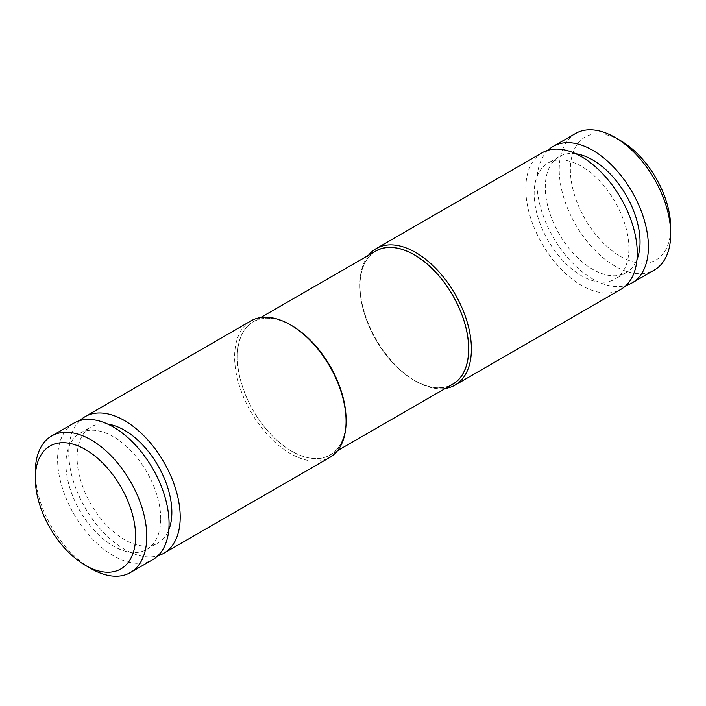 <?xml version="1.0" encoding="UTF-8"?>
<svg xmlns="http://www.w3.org/2000/svg" width="706" height="706" viewBox="0 0 706 706"><rect width="100%" height="100%" fill="white"/><g stroke="black" fill="none" stroke-linecap="round" stroke-linejoin="round"><path stroke-width="0.53" stroke-dasharray="3.53 2.65" d="M250.939 320.903A78.825 45.511 -120 0 0 250.939 411.925A78.825 45.511 -120 0 0 329.764 457.435M79.893 420.573A78.825 45.511 -120 0 0 85.064 507.693A78.825 45.511 -120 0 0 157.923 555.728M291.693 325.581A76.936 44.416 -120 0 0 237.287 356.989A76.936 44.416 -120 0 0 291.693 451.213A76.936 44.416 -120 0 0 346.09 419.805M107.691 424.085A66.999 38.68 -120 0 0 90.977 426.909A66.999 38.68 -120 0 0 90.977 504.278A66.999 38.68 -120 0 0 157.976 542.958A66.999 38.68 -120 0 0 168.787 529.897M346.037 419.77A76.857 44.372 -120 0 0 312.484 342.428A76.857 44.372 -120 0 0 253.26 321.839A76.857 44.372 -120 0 0 253.26 410.583A76.857 44.372 -120 0 0 330.117 454.955A76.857 44.372 -120 0 0 346.037 419.77M160.712 518.725A66.999 38.68 -120 0 0 131.466 451.302A66.999 38.68 -120 0 0 79.831 433.352A66.999 38.68 -120 0 0 79.831 510.712A66.999 38.68 -120 0 0 146.83 549.392A66.999 38.68 -120 0 0 160.712 518.725M375.883 251.045A76.857 44.372 -120 0 0 375.883 339.789A76.857 44.372 -120 0 0 452.74 384.161M73.918 423.106A78.825 45.511 -120 0 0 73.918 514.127A78.825 45.511 -120 0 0 152.743 559.637M374.145 252.051A76.936 44.416 -120 0 0 359.91 286.195A76.936 44.416 -120 0 0 414.307 380.419A76.936 44.416 -120 0 0 450.993 385.167M35.3 472.067A78.825 45.511 -120 0 0 91.039 568.604M368.461 255.334A78.825 45.511 -120 0 0 359.91 284.65A78.825 45.511 -120 0 0 415.649 381.187A78.825 45.511 -120 0 0 445.318 388.441M542.111 152.805A78.825 45.511 -120 0 0 542.111 243.817A78.825 45.511 -120 0 0 620.936 289.328M628.896 248.415A66.999 38.68 -120 0 0 599.65 180.992A66.999 38.68 -120 0 0 548.024 163.042A66.999 38.68 -120 0 0 548.024 240.402A66.999 38.68 -120 0 0 615.023 279.091A66.999 38.68 -120 0 0 628.896 248.415M575.884 153.784A66.999 38.68 -120 0 0 559.17 156.608A66.999 38.68 -120 0 0 559.17 233.968A66.999 38.68 -120 0 0 626.169 272.648A66.999 38.68 -120 0 0 636.971 259.587M548.077 150.272A78.825 45.511 -120 0 0 553.257 237.384A78.825 45.511 -120 0 0 626.107 285.427M575.549 133.496A78.825 45.511 -120 0 0 575.549 224.508A78.825 45.511 -120 0 0 654.374 270.019M620.539 140.618A70.944 40.957 -120 0 0 570.377 169.581A70.944 40.957 -120 0 0 620.539 256.463A70.944 40.957 -120 0 0 670.7 227.5M146.83 549.392L157.976 542.958M79.831 433.352L90.977 426.909M260.682 317.559L253.26 321.839M337.539 450.666L330.117 454.955M414.307 380.419L415.649 381.187M359.91 286.195L359.91 284.65M559.17 156.608L548.024 163.042M626.169 272.648L615.023 279.091"/><path stroke-width="1.06" d="M157.923 555.728A78.825 45.511 -120 0 0 163.889 553.195L329.764 457.435A78.825 45.511 -120 0 0 346.09 421.35A78.825 45.511 -120 0 0 290.351 324.813A78.825 45.511 -120 0 0 250.939 320.903L85.064 416.672A78.825 45.511 -120 0 0 79.893 420.573M163.889 553.195A78.825 45.511 -120 0 0 180.215 517.119A78.825 45.511 -120 0 0 145.807 437.791A78.825 45.511 -120 0 0 85.064 416.672M346.09 421.35L346.09 419.805A76.936 44.416 -120 0 0 291.693 325.581L290.351 324.813M168.787 529.897A66.999 38.68 -120 0 0 171.858 512.291A66.999 38.68 -120 0 0 107.691 424.085M337.539 450.666L452.74 384.161A76.857 44.372 -120 0 0 468.652 348.976A76.857 44.372 -120 0 0 435.108 271.633A76.857 44.372 -120 0 0 375.883 251.045L260.682 317.559M85.461 565.382L91.039 568.604A78.825 45.511 -120 0 0 130.451 572.504L152.743 559.637A78.825 45.511 -120 0 0 169.069 523.552A78.825 45.511 -120 0 0 134.661 444.224A78.825 45.511 -120 0 0 73.918 423.106L51.626 435.981A78.825 45.511 -120 0 0 35.3 472.067L35.3 478.5A70.944 40.957 -120 0 0 85.461 565.382A70.944 40.957 -120 0 0 135.623 536.419A70.944 40.957 -120 0 0 85.461 449.537A70.944 40.957 -120 0 0 35.3 478.5M450.993 385.167A76.936 44.416 -120 0 0 468.713 349.011A76.936 44.416 -120 0 0 433.987 270.398A76.936 44.416 -120 0 0 374.145 252.051M130.451 572.504A78.825 45.511 -120 0 0 146.777 536.419A78.825 45.511 -120 0 0 112.369 457.1A78.825 45.511 -120 0 0 51.626 435.981M445.318 388.441A78.825 45.511 -120 0 0 455.061 385.097A78.825 45.511 -120 0 0 471.387 349.011A78.825 45.511 -120 0 0 436.979 269.683A78.825 45.511 -120 0 0 376.236 248.565A78.825 45.511 -120 0 0 368.461 255.334M455.061 385.097L620.936 289.328A78.825 45.511 -120 0 0 637.262 253.242A78.825 45.511 -120 0 0 602.853 173.923A78.825 45.511 -120 0 0 542.111 152.805L376.236 248.565M636.971 259.587A66.999 38.68 -120 0 0 640.042 241.981A66.999 38.68 -120 0 0 575.884 153.784M626.107 285.427A78.825 45.511 -120 0 0 632.082 282.894A78.825 45.511 -120 0 0 648.408 246.809A78.825 45.511 -120 0 0 613.999 167.481A78.825 45.511 -120 0 0 553.257 146.363A78.825 45.511 -120 0 0 548.077 150.272M632.082 282.894L654.374 270.019A78.825 45.511 -120 0 0 670.7 233.933A78.825 45.511 -120 0 0 614.961 137.396A78.825 45.511 -120 0 0 575.549 133.496L553.257 146.363M614.961 137.396L620.539 140.618A70.944 40.957 -120 0 1 670.7 227.5L670.7 233.933"/></g></svg>
